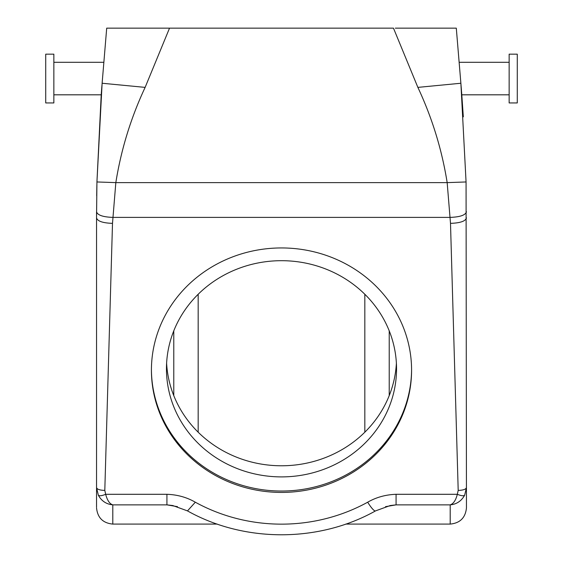 <?xml version="1.0" encoding="UTF-8"?>
<svg xmlns="http://www.w3.org/2000/svg" width="563" height="563" viewBox="0 0 563 563"><rect width="100%" height="100%" fill="white"/><g stroke="black" fill="none" stroke-linecap="round" stroke-linejoin="round"><path stroke-width="0.84" d="M509.142 102.945L509.142 54.168L517.277 54.168L517.277 102.945L509.142 102.945M460.766 81.952L456.297 28.15L424.615 28.15M461.759 94.324L461.632 92.677M461.055 85.393L456.297 28.15M459.837 70.762L460.773 82.001M217.234 524.09L112.797 524.09L112.797 504.863C106.287 504.195 101.467 500.979 98.349 495.222C99.405 496.158 101.847 495.848 105.675 494.293L166.929 494.293C177.394 494.68 186.86 497.319 195.319 502.21L187.486 510.901C244.243 542.732 318.757 542.732 375.514 510.901A16.264 2.808 -118.8 0 1 367.681 502.21C376.154 497.319 385.613 494.68 396.07 494.293L396.07 504.863L450.203 504.863L450.203 524.09C460.077 523.126 465.495 517.707 466.46 507.833L466.065 181.962L460.879 83.247L417.873 87.385L393.474 28.15L106.703 28.15L102.121 83.247L106.703 28.15M463.321 116.844L461.766 94.373M461.751 94.246L461.794 94.802M395.325 28.15L427.845 28.15M167.675 28.15L135.155 28.15M466.065 181.962L447.17 182.623C441.934 149.709 432.166 117.963 417.873 87.385M396.07 494.293L457.325 494.293C455.819 500.261 453.44 503.786 450.203 504.863C456.551 504.286 461.364 501.07 464.651 495.222L466.46 487.586C465.974 489.303 463.215 490.246 458.198 490.415L450.499 223.356L447.17 182.623L115.83 182.623C121.094 149.624 130.862 117.878 145.127 87.385L169.526 28.15M103.866 62.296L102.121 83.247L103.866 62.296L53.858 62.296M98.349 495.222L96.54 487.586C97.026 489.303 99.785 490.246 104.802 490.415L112.501 223.356L115.83 182.623L96.935 181.962L101.241 94.302M151.419 370.187A130.081 122.234 180 0 0 281.5 492.421A130.081 122.234 180 0 0 411.581 370.187A130.081 122.234 180 0 0 281.5 247.945A130.081 122.234 180 0 0 151.419 370.187M96.54 507.164L96.547 212.195M96.688 195.797L96.878 184.748M101.868 86.35L101.713 88.285M101.206 94.809L101.382 92.501M112.501 223.356C102.811 223.032 97.49 221.21 96.54 217.895L96.935 181.962L102.121 83.247L145.127 87.385M101.945 85.414L101.333 93.106M198.169 294.266L198.169 432.201M364.831 294.266L364.831 432.201M166.613 363.234A115.042 108.103 180 0 0 281.5 465.777A115.042 108.103 180 0 0 396.387 363.234M166.929 494.293L166.929 504.863L177.493 506.665M187.486 510.901L172.778 505.539L166.929 504.863L112.797 504.863C109.637 503.885 107.266 500.359 105.675 494.293L104.802 490.415M385.507 506.665L396.07 504.863L390.145 505.553M458.198 490.415L457.325 494.293C461.153 495.848 463.595 496.158 464.651 495.222M151.419 369.49A130.081 122.234 180 0 0 281.5 491.035A130.081 122.234 180 0 0 411.581 369.49M53.858 102.945L53.858 54.168L45.723 54.168L45.723 102.945L53.858 102.945M396.542 368.793A115.042 108.103 180 0 0 281.5 260.69A115.042 108.103 180 0 0 166.458 368.793A115.042 108.103 180 0 0 281.5 476.896A115.042 108.103 180 0 0 396.542 368.793M466.453 211.765C465.495 215.15 460.077 217.022 450.189 217.388L112.811 217.388C102.923 217.022 97.505 215.15 96.547 211.765M466.46 217.895C465.51 221.21 460.189 223.032 450.499 223.356M195.319 502.21A170.737 160.434 180 0 0 367.681 502.21M389.223 330.854L389.223 395.613M173.777 330.854L173.777 395.613M509.142 94.816L461.794 94.816M509.142 62.296L459.134 62.296M460.879 83.247L461.667 93.106M101.206 94.816L53.858 94.816M375.514 510.901L390.222 505.539M450.203 524.09L345.766 524.09M112.797 524.09C102.923 523.126 97.505 517.707 96.54 507.833"/></g></svg>
